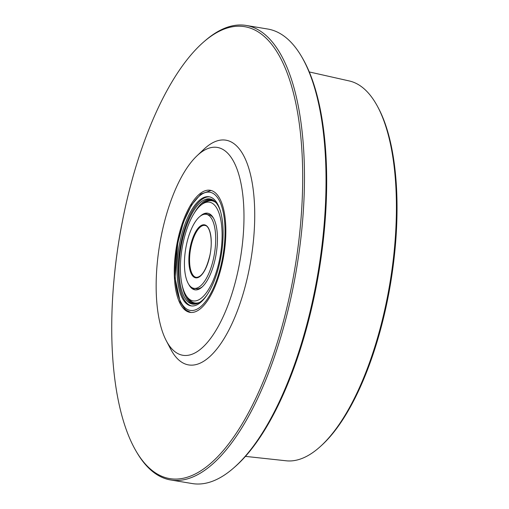 <?xml version="1.0" encoding="UTF-8"?>
<svg xmlns="http://www.w3.org/2000/svg" width="509" height="509" viewBox="0 0 509 509"><rect width="100%" height="100%" fill="white"/><g stroke="black" fill="none" stroke-linecap="round" stroke-linejoin="round"><path stroke-width="0.76" d="M222.917 260.067A61.875 24.057 -80.6 0 0 210.211 190.283A61.875 24.057 -80.6 0 0 177.208 242.564A61.875 24.057 -80.6 0 0 189.921 312.354A61.875 24.057 -80.6 0 0 222.917 260.067M166.239 340.648L170.674 349.098A113.87 44.27 -80.6 0 0 249.308 268.618A113.87 44.27 -80.6 0 0 246.992 163.039A113.87 44.27 -80.6 0 0 203.88 149.29L196.951 155.849A105.318 40.949 -80.6 0 0 161.162 236.424A105.318 40.949 -80.6 0 0 166.239 340.648A105.318 40.949 -80.6 0 0 238.969 266.213A105.318 40.949 -80.6 0 0 236.825 168.568A105.318 40.949 -80.6 0 0 196.951 155.849M136.126 451.209L136.915 452.546A230.38 89.571 -80.6 0 0 170.668 479.968A230.38 89.571 -80.6 0 0 293.54 285.294A230.38 89.571 -80.6 0 0 246.21 25.45A230.38 89.571 -80.6 0 0 205.394 40.478L204.217 41.496A229.063 89.056 99.4 0 1 291.854 284.913A229.063 89.056 99.4 0 1 136.126 451.209A229.063 89.056 99.4 0 1 122.631 220.111A229.063 89.056 99.4 0 1 204.217 41.496M246.21 25.45L267.747 29.032A230.38 89.571 99.4 0 1 301.506 56.454A230.38 89.571 99.4 0 1 315.077 288.877A230.38 89.571 99.4 0 1 233.02 468.522A230.38 89.571 99.4 0 1 192.205 483.55L170.668 479.968M233.02 468.522L234.197 467.504A229.063 89.056 -80.6 0 0 315.784 288.889A229.063 89.056 -80.6 0 0 302.289 57.791L301.506 56.454M309.3 71.947L349.32 80.963A192.567 74.868 99.4 0 1 377.245 105.917A192.567 74.868 99.4 0 1 387.254 297.841A192.567 74.868 99.4 0 1 320.689 446.208A192.567 74.868 99.4 0 1 286.192 460.791L245.414 456.376M320.689 446.208L321.853 445.146A191.18 74.333 -80.6 0 0 387.941 297.848A191.18 74.333 -80.6 0 0 377.996 107.304L377.245 105.917M207.335 214.613A37.52 14.589 -80.6 0 0 206.215 214.308A37.52 14.589 -80.6 0 0 185.931 247.469A37.52 14.589 -80.6 0 0 192.796 288.024A37.52 14.589 -80.6 0 0 193.91 288.329A37.52 14.589 -80.6 0 0 214.2 255.168A37.52 14.589 -80.6 0 0 207.335 214.613M189.354 305.413A55.29 21.499 -80.6 0 0 191.002 305.858A55.29 21.499 -80.6 0 0 220.893 256.994A55.29 21.499 -80.6 0 0 210.777 197.225A55.29 21.499 -80.6 0 0 209.129 196.773A55.29 21.499 -80.6 0 0 179.232 245.643A55.29 21.499 -80.6 0 0 189.354 305.413M206.215 214.308L208.607 214.703A37.52 14.589 99.4 0 1 213.71 218.526M200.152 216.274A38.837 15.098 99.4 0 1 207.627 213.207A38.837 15.098 99.4 0 1 215.606 257.013A38.837 15.098 99.4 0 1 194.896 289.825A38.837 15.098 99.4 0 1 188.814 284.506M204.268 214.314A38.837 15.098 99.4 0 1 208.219 213.341M219.742 258.591A50.022 19.45 99.4 0 1 187.407 297.32A50.022 19.45 99.4 0 1 182.782 244.441A50.022 19.45 99.4 0 1 202.97 203.695A50.022 19.45 99.4 0 1 219.742 258.591M206.959 295.061A53.318 20.729 99.4 0 1 192.517 304.115A53.318 20.729 99.4 0 1 181.567 243.976A53.318 20.729 99.4 0 1 210.001 198.924A53.318 20.729 99.4 0 1 220.734 212.158M191.6 305.941A55.29 21.499 99.4 0 1 180.835 243.696A55.29 21.499 99.4 0 1 209.721 196.9M195.494 289.895A38.837 15.098 99.4 0 1 192.071 287.693M202.366 286.758A37.52 14.589 99.4 0 1 196.309 288.73L193.91 288.329M204.86 225.423C209.994 225.532 213.137 240.407 209.943 255.092C206.349 269.827 201.774 277.252 196.226 277.373A26.328 10.237 99.4 0 1 195.443 277.157A26.328 10.237 99.4 0 1 190.818 247.673A26.328 10.237 99.4 0 1 204.86 225.423A26.328 10.237 99.4 0 1 205.642 225.64M209.982 255.117A26.856 10.441 -80.6 0 0 205.267 225.042A26.856 10.441 -80.6 0 0 190.143 247.52A26.856 10.441 -80.6 0 0 194.864 277.596A26.856 10.441 -80.6 0 0 209.982 255.117M177.94 242.844A59.897 23.287 99.4 0 1 211.668 192.714A59.897 23.287 99.4 0 1 222.191 259.794A59.897 23.287 99.4 0 1 188.464 309.917A59.897 23.287 99.4 0 1 177.94 242.844M199.483 302.454A51.803 20.144 99.4 0 1 189.068 299.305L187.407 297.32M197.129 303.612A52.325 20.347 99.4 0 1 187.427 297.345M195.978 303.962A52.656 20.475 99.4 0 1 186.536 296.168M193.426 304.21A53.318 20.729 99.4 0 1 182.203 285.53M194.228 213.169A53.318 20.729 99.4 0 1 210.891 199.121M201.768 204.503A52.656 20.475 99.4 0 1 213.226 200.183M202.996 203.683A52.325 20.347 99.4 0 1 214.2 200.89M202.97 203.695L205.184 202.353A51.803 20.144 99.4 0 1 216.058 202.741M211.063 190.468L200.921 194.012L191.524 205.032L183.52 221.988L177.794 242.761L175.09 278.137L180.18 301.932L184.646 308.715L186.498 310.356L190.786 312.456"/></g></svg>
